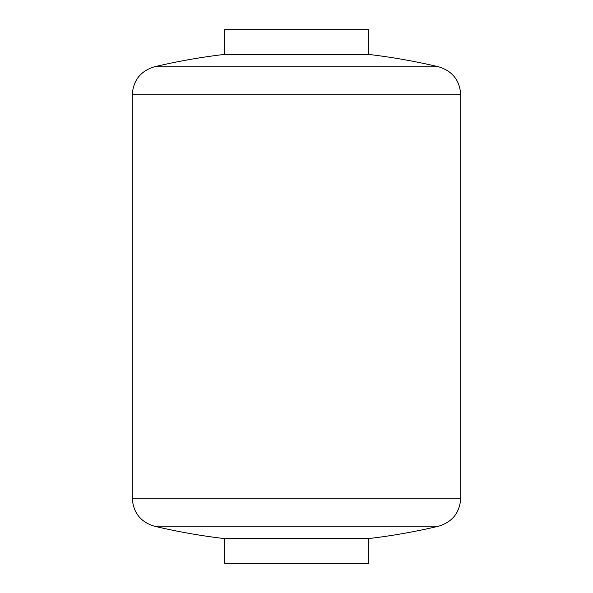 <?xml version="1.0" encoding="UTF-8"?>
<svg xmlns="http://www.w3.org/2000/svg" width="593" height="593" viewBox="0 0 593 593"><rect width="100%" height="100%" fill="white"/><g stroke="black" fill="none" stroke-linecap="round" stroke-linejoin="round"><path stroke-width="0.89" d="M154.388 66.801C140.578 71.027 133.21 80.344 132.283 94.761L132.283 498.239L460.717 498.239L460.717 94.761C459.79 80.344 452.422 71.027 438.612 66.801A615.808 615.808 0 0 0 368.342 54.386L224.658 54.386C200.997 57.165 177.574 61.301 154.388 66.801L438.612 66.801M154.388 526.199L438.612 526.199A615.808 615.808 0 0 1 368.342 538.614L224.658 538.614C200.997 535.835 177.574 531.699 154.388 526.199C140.578 521.973 133.21 512.656 132.283 498.239M368.342 54.386L368.342 29.65L224.658 29.65L224.658 54.386M368.342 538.614L368.342 563.35L224.658 563.35L224.658 538.614M132.283 94.761L460.717 94.761M438.612 526.199C452.422 521.973 459.79 512.656 460.717 498.239"/></g></svg>

